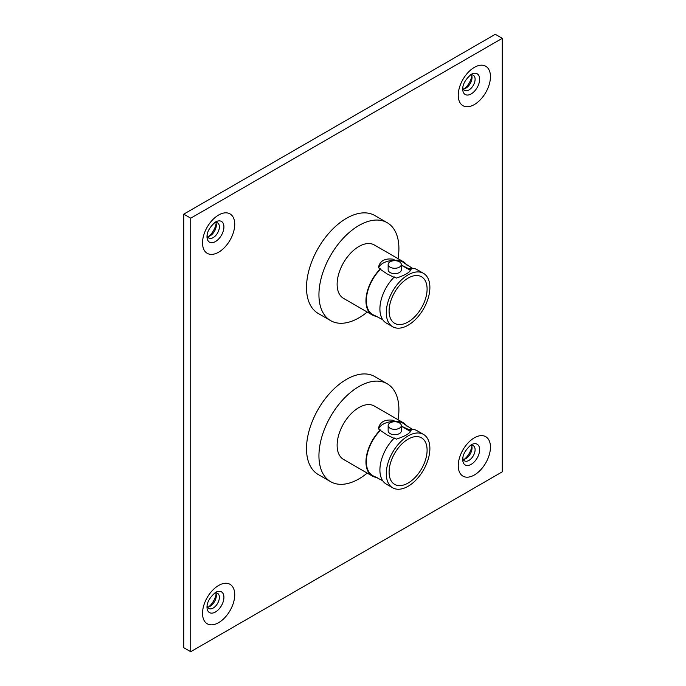 <?xml version="1.0" encoding="UTF-8"?>
<svg xmlns="http://www.w3.org/2000/svg" width="686" height="686" viewBox="0 0 686 686"><rect width="100%" height="100%" fill="white"/><g stroke="black" fill="none" stroke-linecap="round" stroke-linejoin="round"><path stroke-width="1.03" d="M463.273 89.043A8.755 5.051 120 0 0 465.828 88.202L465.828 88.202A8.755 5.051 120 0 0 472.019 77.484A8.755 5.051 120 0 0 471.471 74.851M470.073 75.143A8.755 5.051 -60 0 1 473.289 75.254A8.755 5.051 -60 0 1 475.098 79.259A8.755 5.051 -60 0 1 468.915 89.986A8.755 5.051 -60 0 1 464.533 90.415A8.755 5.051 -60 0 1 462.836 87.688M207.558 236.679A8.755 5.051 120 0 0 210.113 235.847L210.113 235.847A8.755 5.051 120 0 0 216.304 225.119A8.755 5.051 120 0 0 215.747 222.487M214.358 222.787A8.755 5.051 -60 0 1 217.573 222.89A8.755 5.051 -60 0 1 219.383 226.903A8.755 5.051 -60 0 1 213.192 237.622A8.755 5.051 -60 0 1 208.818 238.051A8.755 5.051 -60 0 1 207.112 235.324M463.273 459.483A8.755 5.051 120 0 0 465.828 458.642L465.828 458.642A8.755 5.051 120 0 0 472.019 447.924A8.755 5.051 120 0 0 471.471 445.291M470.073 445.591A8.755 5.051 -60 0 1 473.289 445.694A8.755 5.051 -60 0 1 475.098 449.707A8.755 5.051 -60 0 1 468.915 460.426A8.755 5.051 -60 0 1 464.533 460.855A8.755 5.051 -60 0 1 462.836 458.128M464.319 88.863A13.549 7.82 120 0 0 471.831 75.846M208.604 236.499A13.549 7.82 120 0 0 216.116 223.49M464.319 459.303A13.549 7.82 120 0 0 471.831 446.294M207.558 607.119A8.755 5.051 120 0 0 210.113 606.287L210.113 606.287A8.755 5.051 120 0 0 216.304 595.559A8.755 5.051 120 0 0 215.747 592.927M214.358 593.227A8.755 5.051 -60 0 1 217.573 593.339A8.755 5.051 -60 0 1 219.383 597.343A8.755 5.051 -60 0 1 213.192 608.062A8.755 5.051 -60 0 1 208.818 608.499A8.755 5.051 -60 0 1 207.112 605.764M208.604 606.938A13.549 7.82 120 0 0 216.116 593.93M502.246 38.33L190.734 218.174L190.734 651.7L502.246 471.848L502.246 38.33L495.266 34.3L183.754 214.152L190.734 218.174M190.734 651.7L183.754 647.67L183.754 214.152M382.711 319.676L374.316 315.303A30.27 17.476 -60 0 1 366.35 300.665A30.27 17.476 -60 0 1 380.37 269.366L380.37 268.886A30.819 17.793 -60 0 0 365.955 300.888A30.819 17.793 -60 0 0 372.344 314.994L343.515 298.359A30.819 17.793 -60 0 1 337.126 284.244A30.819 17.793 -60 0 1 350.58 253.228A30.819 17.793 -60 0 1 374.333 244.971L403.162 261.615A30.819 17.793 -60 0 1 406.738 264.993M395.908 260.749A30.27 17.476 -60 0 1 404.406 263.167L412.397 268.26M401.301 265.045L409.079 268.903L409.079 268.415A30.819 17.793 120 0 1 417.114 269.667L423.502 273.354A30.819 17.793 -60 0 1 429.882 287.468A30.819 17.793 -60 0 1 416.436 318.484A30.819 17.793 -60 0 1 392.684 326.742A30.819 17.793 -60 0 1 386.295 312.636A30.819 17.793 -60 0 1 399.749 281.612A30.819 17.793 -60 0 1 423.502 273.354M394.321 277.418L387.341 274.04L380.37 269.366M399.372 261.795A6.577 3.799 0 0 0 392.212 260.972A6.577 3.799 0 0 0 388.147 264.479A6.577 3.799 0 0 0 390.077 267.163A6.577 3.799 0 0 0 397.237 267.986A6.577 3.799 0 0 0 401.301 264.479A6.577 3.799 0 0 0 399.372 261.795M388.147 264.479L388.147 269.847A6.577 3.799 0 0 0 390.077 272.539A6.577 3.799 0 0 0 397.237 273.354A6.577 3.799 0 0 0 401.301 269.847L401.301 264.479M367.216 312.044A56.544 32.645 -60 0 1 330.652 320.636A56.544 32.645 -60 0 1 318.939 294.748A56.544 32.645 -60 0 1 343.626 237.845A56.544 32.645 -60 0 1 387.196 222.693A56.544 32.645 -60 0 1 398.909 248.581A56.544 32.645 -60 0 1 398.043 258.656M330.652 320.636L318.21 313.451A56.544 32.645 -60 0 1 306.505 287.571A56.544 32.645 -60 0 1 331.184 230.659A56.544 32.645 -60 0 1 374.762 215.507L387.196 222.693M392.684 326.742L386.287 323.055A30.819 17.793 120 0 1 379.907 308.94A30.819 17.793 120 0 1 394.321 276.938L396.319 278.096C404.723 275.343 409.645 272.505 411.086 269.572L409.079 268.415M393.695 260.731L393.129 259.205L395.127 260.363A30.819 17.793 -60 0 1 403.162 261.615M393.129 259.205C384.726 258.09 379.804 260.929 378.363 267.729L380.37 268.886M389.091 311.024A26.874 15.521 120 0 0 394.656 323.329A26.874 15.521 120 0 0 415.364 316.126A26.874 15.521 120 0 0 427.095 289.08A26.874 15.521 120 0 0 421.53 276.775A26.874 15.521 120 0 0 400.821 283.978A26.874 15.521 120 0 0 389.091 311.024M377.051 316.409A30.819 17.793 -60 0 1 372.344 314.994M410.622 270.507L401.301 265.122M393.129 260.406A16.438 9.493 0 0 0 378.638 267.892M395.908 421.813A30.27 17.476 -60 0 1 404.406 424.231L412.397 429.316M401.301 426.1L411.086 430.637C409.671 433.552 404.749 436.39 396.319 439.16L394.321 438.002A30.819 17.793 120 0 0 379.907 470.004A30.819 17.793 120 0 0 386.287 484.11L392.684 487.806A30.819 17.793 -60 0 1 386.295 473.692A30.819 17.793 -60 0 1 399.749 442.676A30.819 17.793 -60 0 1 423.502 434.418A30.819 17.793 -60 0 1 429.882 448.533A30.819 17.793 -60 0 1 416.436 479.548A30.819 17.793 -60 0 1 392.684 487.806M382.711 480.74L374.316 476.358A30.27 17.476 -60 0 1 366.633 457.536A30.27 17.476 -60 0 1 380.37 430.431L378.363 428.793C379.787 422.001 384.709 419.163 393.129 420.269L395.127 421.427A30.819 17.793 -60 0 1 403.162 422.679A30.819 17.793 -60 0 1 406.738 426.049M394.321 438.483L387.341 435.104L380.37 430.431M390.077 428.227A6.577 3.799 180 0 1 388.147 425.543A6.577 3.799 180 0 1 392.212 422.036A6.577 3.799 180 0 1 399.372 422.859A6.577 3.799 180 0 1 401.301 425.543A6.577 3.799 180 0 1 397.237 429.05A6.577 3.799 180 0 1 390.077 428.227M388.147 425.543L388.147 430.911A6.577 3.799 0 0 0 390.077 433.595A6.577 3.799 0 0 0 397.237 434.418A6.577 3.799 0 0 0 401.301 430.911L401.301 425.543M367.216 473.1A56.544 32.645 -60 0 1 330.652 481.692A56.544 32.645 -60 0 1 318.939 455.813A56.544 32.645 -60 0 1 343.626 398.9A56.544 32.645 -60 0 1 387.196 383.757A56.544 32.645 -60 0 1 398.909 409.636A56.544 32.645 -60 0 1 398.043 419.721M330.652 481.692L318.21 474.515A56.544 32.645 -60 0 1 306.505 448.627A56.544 32.645 -60 0 1 331.184 391.723A56.544 32.645 -60 0 1 374.762 376.571L387.196 383.757M377.051 477.473A30.819 17.793 -60 0 1 372.344 476.058A30.819 17.793 -60 0 1 365.955 461.952A30.819 17.793 -60 0 1 380.37 429.95M372.344 476.058L343.515 459.414A30.819 17.793 -60 0 1 337.126 445.308A30.819 17.793 -60 0 1 350.58 414.293A30.819 17.793 -60 0 1 374.333 406.035L403.162 422.679M427.095 450.136A26.874 15.521 120 0 0 421.53 437.84A26.874 15.521 120 0 0 400.821 445.034A26.874 15.521 120 0 0 389.091 472.079A26.874 15.521 120 0 0 394.656 484.385A26.874 15.521 120 0 0 415.364 477.19A26.874 15.521 120 0 0 427.095 450.136M423.502 434.418L417.114 430.731A30.819 17.793 120 0 0 409.079 429.479M378.638 428.956A16.438 9.493 180 0 1 393.129 421.47L393.129 420.269M393.129 421.47L393.695 421.796M401.301 426.186L410.622 431.571M471.179 74.38L471.179 74.38A11.962 6.903 -60 0 1 479.634 79.259A11.962 6.903 -60 0 1 471.179 93.913A11.962 6.903 -60 0 1 462.724 89.026C462.707 84.181 465.528 79.302 471.179 74.38M474.343 67.382A22.767 13.145 120 0 0 458.248 95.268A22.767 13.145 120 0 0 474.343 104.564A22.767 13.145 120 0 0 490.447 76.678A22.767 13.145 120 0 0 474.343 67.382M215.464 222.015L215.464 222.015A11.962 6.903 -60 0 1 223.919 226.903A11.962 6.903 -60 0 1 215.464 241.549A11.962 6.903 -60 0 1 207.001 236.67C206.992 231.817 209.813 226.937 215.464 222.015M218.628 215.018A22.767 13.145 120 0 0 202.524 242.904A22.767 13.145 120 0 0 218.628 252.199A22.767 13.145 120 0 0 234.732 224.313A22.767 13.145 120 0 0 218.628 215.018M471.179 444.82L471.179 444.82A11.962 6.903 -60 0 1 479.634 449.707A11.962 6.903 -60 0 1 471.179 464.353A11.962 6.903 -60 0 1 462.724 459.474C462.707 454.621 465.528 449.742 471.179 444.82M474.343 437.822A22.767 13.145 120 0 0 458.248 465.708A22.767 13.145 120 0 0 474.343 475.004A22.767 13.145 120 0 0 490.447 447.118A22.767 13.145 120 0 0 474.343 437.822M215.464 592.455L215.464 592.455A11.962 6.903 -60 0 1 223.919 597.343A11.962 6.903 -60 0 1 215.464 611.989A11.962 6.903 -60 0 1 207.001 607.11C206.992 602.265 209.813 597.377 215.464 592.455M218.628 585.458A22.767 13.145 120 0 0 202.524 613.353A22.767 13.145 120 0 0 218.628 622.648A22.767 13.145 120 0 0 234.732 594.753A22.767 13.145 120 0 0 218.628 585.458"/></g></svg>
